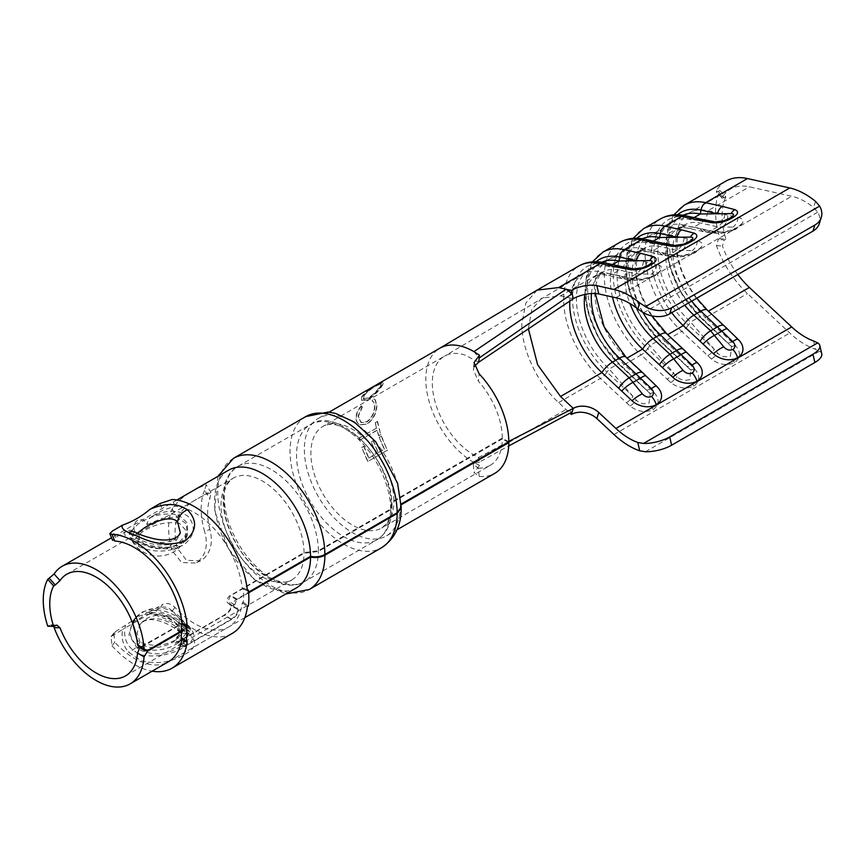 <?xml version="1.0" encoding="UTF-8"?>
<svg xmlns="http://www.w3.org/2000/svg" width="865" height="865" viewBox="0 0 865 865"><rect width="100%" height="100%" fill="white"/><g stroke="black" fill="none" stroke-linecap="round" stroke-linejoin="round"><path stroke-width="0.65" stroke-dasharray="4.33 3.24" d="M725.897 196.896A64.464 37.217 -120 0 0 725.897 239.01L719.929 238.567A73.666 42.536 60 0 1 719.929 190.441L725.897 196.896L722.199 198.29L722.416 197.144A64.464 37.217 60 0 1 730.557 189.067A64.464 37.217 60 0 1 749.382 186.851L791.702 196.247A64.464 37.217 60 0 1 805.11 201.653A64.464 37.217 60 0 1 813.597 207.481L817.706 212.185A23.02 16.608 -162.5 0 1 819.36 223.527M178.817 517.205L179.379 515.583L187.132 522.741L187.619 532.754L179.769 541.804C166.026 546.842 152.337 545.934 138.681 539.079A67.913 39.206 -120 0 0 137.146 538.419L128.972 533.218L138.022 524.049C151.364 515.313 164.642 512.275 177.844 514.924L178.817 517.205L179.347 523.26C166.404 521.26 153.819 524.298 141.622 532.397L132.637 541.717L138.876 546.626C152.197 552.14 165.139 552.508 177.703 547.74L185.542 538.711L185.445 529.823L179.347 523.26M179.379 515.583A67.913 39.206 -120 0 0 177.844 514.924M228.576 470.192A67.913 39.206 -120 0 0 214.509 501.289A67.913 39.206 -120 0 0 244.146 569.635A67.913 39.206 -120 0 0 296.49 587.832M204.637 490.282A67.913 39.206 -120 0 0 201.156 508.988A67.913 39.206 -120 0 0 204.637 531.716L209.849 529.348C213.331 542.831 210.692 553.092 201.934 560.152L200.594 560.844L186.516 560.315L177.293 548.15A58.701 33.897 60 0 1 175.108 531.553A58.701 33.897 60 0 1 177.293 517.475C182.331 508.912 190.549 501.862 201.934 496.315L211.071 492.618L209.849 498.673L204.637 490.282L206.151 484.703L197.069 488.509C185.878 494.088 177.541 500.954 172.07 509.085A67.913 39.206 -120 0 0 168.599 527.791A67.913 39.206 -120 0 0 172.07 550.508L181.672 562.553L195.739 563.039L197.069 562.358C205.892 555.395 208.411 545.188 204.637 531.716M181.455 630.888L187.51 627.395L189.813 627.168L183.304 623.405M188.938 626.952C190.916 627.352 191.187 629.017 189.759 631.958L184.937 639.516L183.358 645.831L186.267 645.171L231.096 619.286C236.275 615.653 238.34 612.312 237.291 609.284L234.004 606.408C232.955 604.905 233.399 602.818 235.356 600.148L248.59 592.136M132.886 623.935L136.735 616.377L141.622 612.334C153.754 607.554 166.329 609.555 179.347 618.302L186.105 627.103L177.703 638.651C165.215 646.317 152.272 647.323 138.876 641.668L136.951 639.765M146.693 650.858L140.919 647.528L181.001 624.389L182.602 624.227L182.72 627.266L176.72 637.462L175.119 642.911L177.898 642.176L224.619 615.21C229.603 611.912 231.928 608.765 231.593 605.781L228.187 601.024L230.263 595.953L304.037 553.351L318.374 551.47L390.634 509.755L391.726 506.987L391.207 505.214L393.899 501.473L502.316 438.879A58.701 33.897 -120 0 1 490.163 465.381L381.746 527.974A58.701 33.897 -120 0 0 393.899 501.473M209.849 529.348A58.701 33.897 60 0 1 207.665 512.75A58.701 33.897 60 0 1 209.849 498.673M508.825 441.885L502.316 438.123L393.899 500.716L391.207 504.5L391.726 506.241L390.634 508.998L318.374 550.713L304.037 552.605L228.847 596.396C226.89 599.067 226.425 601.143 227.452 602.624L230.609 605.424C231.496 608.344 229.29 611.587 223.992 615.188L179.152 641.062L176.352 641.787L178.255 635.656L183.207 628.174C184.667 625.254 184.407 623.6 182.418 623.189L140.919 646.771L138.605 646.998M725.951 181.088A73.666 42.536 -120 0 0 716.436 190.668L716.231 191.835L718.296 191.381L724.265 197.836M719.929 238.567L718.296 239.508L716.436 245.595A73.666 42.536 -120 0 0 747.468 293.538L789.788 333.014A73.666 42.536 -120 0 0 815.522 349.319L819.62 351.168A23.02 8.791 167 0 1 821.75 353.85M737.813 274.508A64.464 37.217 60 0 1 722.416 246.028L724.265 239.94L718.296 239.508M382.222 384.806C378.967 390.191 374.231 395.056 368.036 399.414L361.181 400.419L361.765 396.548C365.646 391.975 371.009 387.866 377.843 384.244L383.606 381.757L382.503 385.152C379.27 390.504 374.545 395.348 368.349 399.695L368.036 399.414M376.405 427.97L375.248 422.563L377.248 421.406L380.643 434.544L378.632 435.7L376.978 430.208L359.451 440.328L358.878 438.079L376.707 428.024L375.248 422.563M368.631 458.18L376.145 453.833L371.182 441.95L373.183 440.793L378.146 452.687L384.157 449.216L379.194 437.322L381.195 436.165L387.271 450.276L367.733 461.542L361.667 447.443L363.668 446.286L368.631 458.18L376.145 453.833M479.48 465.348L473.934 462.537L479.167 462.18L479.48 465.348L474.052 472.582L479.178 476.377A67.913 39.206 -120 0 0 494.769 473.35M401.144 504.814L400.409 505.236L401.187 507.896M401.187 507.095L400.409 504.479A67.913 39.206 -120 0 0 370.62 436.349A67.913 39.206 -120 0 0 318.428 418.314A67.913 39.206 -120 0 0 318.428 496.737A67.913 39.206 -120 0 0 386.341 535.943A67.913 39.206 -120 0 0 400.409 505.236M400.409 504.479L401.111 504.079M361.202 405.858L362.057 406.745L358.002 416.162L360.954 422.466L366.684 421.763C371.593 418.044 374.21 413.048 374.523 406.766C374.664 403.587 373.842 401.652 372.08 400.96L373.561 398.722L375.021 399.543L376.535 405.48C376.221 413.178 373.075 419.309 367.095 423.85L359.754 424.823C357.126 423.515 355.872 421.017 356.002 417.308C356.218 413.448 357.948 409.632 361.202 405.858L362.057 406.745M362.381 406.993L358.326 416.368L361.256 422.607L367.009 421.904C371.918 418.184 374.534 413.211 374.848 406.972C374.988 403.814 374.167 401.901 372.393 401.219L373.237 401.803L372.08 400.96L373.561 398.722M725.897 239.01L724.265 239.94M528.374 328.765L531.834 309.465L541.717 298.09L560.542 295.873L601.889 271.999L632.077 278.703A17.495 6.682 -13 0 0 656.276 274.183A17.495 6.682 -13 0 0 660.903 270.215A17.495 6.682 -13 0 0 656.816 264.42L626.638 257.716L642.587 248.504L672.775 255.207A17.495 6.682 -13 0 0 696.974 250.688A17.495 6.682 -13 0 0 701.601 246.72A17.495 6.682 -13 0 0 697.514 240.913L667.337 234.22L683.285 225.008L713.474 231.712A17.495 6.682 -13 0 0 737.672 227.192A17.495 6.682 -13 0 0 742.3 223.224A17.495 6.682 -13 0 0 738.213 217.418L708.035 210.714A64.464 37.217 -120 0 0 689.21 212.941A64.464 37.217 -120 0 0 708.035 311.335L738.213 339.48M642.976 312.47A56.409 32.567 60 0 1 643.657 248.536A56.409 32.567 60 0 1 660.125 246.601L676.917 250.32L692.108 250.645C694.865 250.753 694.919 251.683 692.26 253.434L683.058 255.867L669.932 254.353L653.14 250.634A13.818 9.969 -77.5 0 1 647.279 251.672A13.818 9.969 -77.5 0 1 642.587 248.504A64.464 37.217 -120 0 0 623.762 250.72A64.464 37.217 -120 0 0 612.452 296.987M591.465 293.527A56.409 32.567 60 0 1 602.959 272.032A56.409 32.567 60 0 1 619.437 270.096A13.818 9.969 -77.5 0 0 626.638 257.716A64.464 37.217 -120 0 0 607.814 259.933A64.464 37.217 -120 0 0 626.638 358.326L656.816 386.471M719.929 190.441L718.296 191.381M642.403 238.762A65.61 37.887 60 0 0 640.446 239.756A65.61 37.887 60 0 0 659.606 339.913L686.302 365.625A9.212 3.514 133 0 0 686.615 366.068A9.212 3.514 133 0 0 690.984 365.419L664.98 341.156L681.815 331.446L711.43 359.04C718.999 364.771 726.708 365.96 734.558 362.619C740.84 357.796 741.067 352.012 735.261 345.276L705.678 317.66L747.468 293.538M537.111 290.121L525.823 303.096L521.855 323.834C521.411 349.341 537.565 383.498 558.628 402.56L570.067 413.232M558.628 402.56L600.418 378.438L630.034 406.031C637.602 411.762 645.312 412.951 653.162 409.61C659.444 404.788 659.671 399.003 653.864 392.278L624.281 364.662L641.116 354.942L667.12 379.194A9.212 3.514 133 0 0 673.716 372.901L649.842 345.546A65.61 37.887 60 0 1 630.672 245.401A65.61 37.887 60 0 1 649.842 243.141L675.608 245.617L684.085 243.962M667.12 379.194L670.732 382.535C678.301 388.266 686.01 389.455 693.86 386.114C700.142 381.292 700.369 375.507 694.563 368.771L690.984 365.419M659.368 252.223A13.818 9.969 102.5 0 0 664.061 255.402L647.279 251.672C641.754 250.85 638.219 251.142 636.672 252.569A56.409 32.567 -120 0 1 653.14 250.634L660.125 246.601A13.818 9.969 -77.5 0 0 667.337 234.22A64.464 37.217 -120 0 0 648.512 236.437A64.464 37.217 -120 0 0 667.337 334.831L697.514 362.976M691.719 301.128A56.409 32.567 60 0 1 684.356 225.041A56.409 32.567 60 0 1 700.823 223.105L717.615 226.825L732.806 227.149C735.564 227.257 735.618 228.187 732.947 229.928L723.756 232.371L710.619 230.858L693.838 227.138A13.818 9.969 -77.5 0 1 687.978 228.176A13.818 9.969 -77.5 0 1 683.285 225.008A64.464 37.217 -120 0 0 664.461 227.225A64.464 37.217 -120 0 0 671.727 312.665M473.934 351.623L479.167 358.013M502.316 438.123A58.701 33.897 -120 0 0 478.377 381.249L479.178 373.907M183.294 623.416L182.418 623.189M248.644 592.849L236.772 599.705L234.718 604.797L238.308 609.663C238.827 612.777 236.653 615.999 231.777 619.34L185.056 646.317L182.169 646.988L183.434 641.333L189.262 631.039L189.111 627.99L187.51 628.152L181.455 631.645M54.106 627.579L50.938 624.854L49.381 625.254L55.273 625.482M47.748 626.195L49.381 625.254M177.844 624.638C164.685 614.258 151.407 611.555 138.022 616.529L133.145 620.573L128.95 634.802L137.146 648.134A67.913 39.206 -120 0 0 138.681 649.258C152.294 655.962 165.983 655.205 179.769 646.977L188.202 635.559L179.379 625.763L178.817 623.492L177.844 624.638A67.913 39.206 -120 0 0 179.379 625.763M391.975 507.885L391.975 507.106M474.442 366.252L473.317 369.604L478.377 381.249M479.178 476.377L478.377 468.106L473.285 464.635L478.713 457.434L479.167 462.18L508.717 445.951M478.377 468.106A58.701 33.897 -120 0 0 490.163 465.381M508.177 442.264L502.316 438.879M137.146 648.134L138.119 646.988L138.876 641.668M179.347 618.302L178.817 623.492M138.876 546.626L137.146 538.419M572.154 412.032L566.099 409.523L473.934 462.537M508.825 441.366L478.713 457.434A58.701 33.897 -120 0 1 464.786 448.578A58.701 33.897 -120 0 1 432.316 383.054A58.701 33.897 -120 0 1 444.469 356.175A58.701 33.897 -120 0 1 444.48 356.175L323.034 426.294A58.701 33.897 -120 0 0 323.034 494.077A58.701 33.897 -120 0 0 381.746 527.974L385.963 524.233C389.164 520.416 390.904 514.07 391.207 505.214M618.67 275.73A13.818 9.969 102.5 0 0 623.362 278.898L606.581 275.178C601.056 274.346 597.52 274.637 595.974 276.065A56.409 32.567 -120 0 1 612.442 274.129L619.437 270.096L636.218 273.816L651.41 274.14C654.167 274.248 654.221 275.178 651.561 276.93L642.36 279.373L629.233 277.849L612.442 274.129A13.818 9.969 -77.5 0 1 606.581 275.178A13.818 9.969 -77.5 0 1 601.889 271.999A64.464 37.217 -120 0 0 583.064 274.216A64.464 37.217 -120 0 0 569.786 300.761M653.356 241.108L649.842 243.141L647.712 240.848L664.32 244.536A9.212 6.65 -77.5 0 0 661.628 242.946M636.845 238.243A69.07 39.877 -120 0 0 660.298 341.372L659.606 339.913L649.842 345.546L647.712 348.638A69.07 39.877 60 0 1 613.231 274.843A69.07 39.877 60 0 1 647.712 240.848A9.212 6.65 -77.5 0 0 645.02 239.259M633.115 238.351L629.32 245.368L627.168 251.91L625.611 270.053L628.887 289.321L640.154 315.833L660.611 341.816A9.212 3.514 133 0 1 660.298 341.372L690.897 370.198L689.762 379.497C684.864 381.119 680.593 380.157 676.981 376.643L647.712 348.638A9.212 3.514 133 0 1 641.116 354.942A73.666 42.536 -120 0 1 619.6 242.492M674.884 245.444A9.212 6.066 -81.8 0 1 675.608 245.617M670.732 382.535A9.212 3.482 132.6 0 0 676.981 376.643M693.86 386.114L689.762 379.497M689.956 369.15A9.212 3.557 133.4 0 0 690.162 369.387L690.162 369.387A9.212 3.557 133.4 0 0 694.563 368.771M662.406 252.904A13.818 11.126 94.9 0 0 668.732 256.137L668.732 256.137A13.818 11.126 94.9 0 0 674.062 254.98L681.252 250.818A13.818 10.034 -90.4 0 0 687.145 238.61M672.775 255.207A13.818 11.364 96.6 0 0 677.327 256.992L677.327 256.992A13.818 11.364 96.6 0 0 683.058 255.867M697.514 240.913A13.818 9.731 -91.5 0 1 692.108 250.645M686.875 352.606A13.818 3.287 -45 0 1 687.145 353.309M612.658 264.603L609.144 266.636L634.91 269.112L643.387 267.469M601.705 262.257A65.61 37.887 60 0 0 599.748 263.263A65.61 37.887 60 0 0 618.908 363.408L609.144 369.041A65.61 37.887 60 0 1 589.973 268.896A65.61 37.887 60 0 1 609.144 266.636L607.014 264.344L623.622 268.031A9.212 6.65 -77.5 0 0 620.929 266.442M596.147 261.738A69.07 39.877 -120 0 0 619.6 364.868L618.908 363.408L650.199 393.705L649.064 402.993C644.166 404.615 639.905 403.663 636.283 400.138L609.144 369.041L607.014 372.145A69.07 39.877 60 0 1 572.533 298.339A69.07 39.877 60 0 1 607.014 264.344A9.212 6.65 -77.5 0 0 604.332 262.755M694.054 217.612L690.54 219.645L716.307 222.121L724.784 220.467M683.101 215.255A65.61 37.887 60 0 0 681.144 216.261A65.61 37.887 60 0 0 700.304 316.417L690.54 322.05A65.61 37.887 60 0 1 671.37 221.905A65.61 37.887 60 0 1 690.54 219.645L688.41 217.353L705.018 221.04A9.212 6.65 -77.5 0 0 702.326 219.451M677.544 214.747A69.07 39.877 -120 0 0 700.996 317.877L700.304 316.417L731.595 346.703L730.46 356.002C725.562 357.623 721.291 356.661 717.68 353.136L690.54 322.05L688.41 325.143A69.07 39.877 60 0 1 653.929 251.347A69.07 39.877 60 0 1 688.41 217.353A9.212 6.65 -77.5 0 0 685.718 215.763M634.186 268.939A9.212 6.066 -81.8 0 1 634.91 269.112M626.422 402.69A9.212 3.514 133 0 0 633.018 396.397L607.014 372.145A9.212 3.514 133 0 1 600.418 378.438A73.666 42.536 -120 0 1 578.901 265.988M630.034 406.031A9.212 3.482 132.6 0 0 636.283 400.138M592.428 261.846L588.622 268.864L586.47 275.405L584.913 293.549L588.189 312.827L599.456 339.329L619.913 365.311A9.212 3.514 133 0 1 619.6 364.868L645.604 389.131A9.212 3.514 133 0 0 645.917 389.564A9.212 3.514 133 0 0 650.285 388.915M653.162 409.61L649.064 402.993M649.258 392.645A9.212 3.557 133.4 0 0 649.464 392.883L649.464 392.883A9.212 3.557 133.4 0 0 653.864 392.278M715.582 221.948A9.212 6.066 -81.8 0 1 716.307 222.121M707.819 355.699A9.212 3.514 133 0 0 714.414 349.395L688.41 325.143A9.212 3.514 133 0 1 681.815 331.446A73.666 42.536 -120 0 1 660.298 218.996M711.43 359.04A9.212 3.482 132.6 0 0 717.68 353.136M673.813 214.855L670.018 221.873L667.856 228.414L666.31 246.557L669.586 265.825L680.852 292.338L701.31 318.32A9.212 3.514 133 0 1 700.996 317.877L727 342.129A9.212 3.514 133 0 0 727.314 342.572A9.212 3.514 133 0 0 731.682 341.913M734.558 362.619L730.46 356.002M730.655 345.654A9.212 3.557 133.4 0 0 730.86 345.892L730.86 345.892A9.212 3.557 133.4 0 0 735.261 345.276M621.708 276.4A13.818 11.126 94.9 0 0 628.033 279.633L628.033 279.633A13.818 11.126 94.9 0 0 633.364 278.476L640.554 274.313A13.818 10.034 -90.4 0 0 646.447 262.117M632.077 278.703A13.818 11.364 96.6 0 0 636.629 280.487L636.629 280.487A13.818 11.364 96.6 0 0 642.36 279.373M656.816 264.42A13.818 9.731 -91.5 0 1 651.41 274.14M646.177 376.113A13.818 3.287 -45 0 1 646.447 376.805M703.104 229.409A13.818 11.126 94.9 0 0 709.43 232.631L709.43 232.631A13.818 11.126 94.9 0 0 714.76 231.474L721.951 227.322A13.818 10.034 -90.4 0 0 727.843 215.115M713.474 231.712A13.818 11.364 96.6 0 0 718.026 233.496L718.026 233.496A13.818 11.364 96.6 0 0 723.756 232.371M738.213 217.418A13.818 9.731 -91.5 0 1 732.806 227.149M727.573 329.111A13.818 3.287 -45 0 1 727.843 329.814M376.405 453.757L371.182 441.95M371.463 441.939L373.183 440.793M373.475 440.782L378.146 452.687M378.405 452.6L384.157 449.216M384.417 449.13L379.194 437.322M379.476 437.312L381.195 436.165M381.487 436.155L387.271 450.276M387.52 450.168L367.733 461.542M367.982 461.445L361.667 447.443M361.948 447.432L363.668 446.286M363.96 446.275L368.89 458.093M375.561 422.661L377.248 421.406M377.572 421.504L380.643 434.544M380.935 434.554L378.632 435.7M378.935 435.711L376.978 430.208M377.291 430.262L359.451 440.328M359.754 440.382L358.878 438.079M359.18 438.144L376.707 428.024M373.875 398.992L375.356 399.814L376.859 405.685C376.545 413.329 373.399 419.428 367.409 423.969L360.078 424.964C357.45 423.677 356.196 421.19 356.326 417.514C356.542 413.675 358.272 409.88 361.527 406.118M368.349 399.695L361.473 400.711L361.765 396.548M362.057 396.884C365.917 392.342 371.258 388.255 378.091 384.622L377.843 384.244M378.091 384.622L383.876 382.135L382.503 385.152M364.024 395.781L363.527 399.057L368.868 398.062C373.983 394.494 377.875 390.558 380.546 386.244L381.584 383.638L376.978 385.531C371.388 388.59 367.063 392.007 364.024 395.781L363.235 398.743L368.566 397.77C373.669 394.191 377.572 390.245 380.254 385.898L381.314 383.271L376.729 385.152C371.128 388.212 366.803 391.64 363.733 395.446M177.563 628.336L180.699 632.877L173.854 641.603C164.912 647.236 147.039 651.529 139.946 641.862L137.07 632.899L140.281 624.162L144.585 620.443C156.392 616.648 167.388 619.275 177.563 628.336A11.969 8.131 133.1 0 0 179.369 631.828A11.969 8.131 133.1 0 0 179.379 631.828A11.969 8.131 133.1 0 0 187.402 632.769C177.671 624.065 165.226 617.664 150.078 613.577L159.971 607.868C164.22 606.073 168.297 607.111 172.222 611.004A75.287 43.466 -120 0 0 194.647 629.677A75.287 43.466 -120 0 0 232.285 633.396M112.764 635.115L115.521 631.612L113.802 633.094L114.764 642.241L111.985 645.777L111.044 636.608L122.657 629.406C121.035 637.721 122.96 645.268 128.409 652.037L140.919 660.698C156.608 664.612 171.378 662.428 185.218 654.156C196.647 647.809 197.62 640.9 188.148 633.429L187.402 632.769M115.521 631.612L134.789 619.243A8.65 1.6 142.4 0 0 137.643 619.87A8.65 1.6 142.4 0 0 147.018 612.182L147.266 612.55C160.598 611.296 173.703 617.848 183.066 625.265C186.299 628.26 187.889 630.207 187.856 631.104L172.524 617.502L147.018 612.182C147.612 612.701 149.548 611.998 152.835 610.063L162.728 604.354L159.971 607.868M178.806 642.63L187.856 631.104A30.394 30.394 0 0 0 134.497 619.6L134.789 619.243C127.133 630.736 129.231 640.457 141.071 648.426C154.565 652.015 167.14 650.08 178.806 642.63M173.854 540.344L180.277 532.678A23.02 23.02 0 0 1 137.2 534.711L139.946 537.1C150.326 543.058 161.625 544.139 173.854 540.344M137.286 533.186L137.2 534.711L135.405 532.116M152.835 515.951C149.548 517.67 147.612 520.579 147.018 524.655A8.65 6.877 81.9 0 0 137.643 520.265A8.65 6.877 81.9 0 0 134.789 531.716C131.707 529.758 128.582 529.78 125.414 531.78C122.571 535.403 127.739 539.403 140.919 543.771C156.197 549.999 170.297 550.486 183.218 545.231C194.657 536.365 196.301 526.785 188.148 516.502C179.239 509.669 167.475 509.485 152.835 515.951L162.728 510.242L175 506.263A67.913 39.206 60 0 1 194.647 512.75A67.913 39.206 60 0 1 242.276 588.578L243.249 588.016A67.913 39.206 60 0 1 243.249 602.256L242.276 602.818A67.913 39.206 60 0 1 228.598 627.017A67.913 39.206 60 0 1 194.647 623.654A67.913 39.206 60 0 1 175 607.457C171.065 603.597 166.977 602.57 162.728 604.354M147.018 524.655L161.96 518.362L176.676 517.119L186.353 523.758L187.294 534.927L178.806 545.047L165.431 548.518L149.969 546.637L130.431 537.619L134.789 531.716M152.835 610.063C167.475 613.253 179.239 619.037 188.148 627.406C208.249 639.17 169.389 661.52 140.919 654.675C127.739 648.772 122.571 639.181 125.414 625.892M244.838 617.642L168.372 661.79A67.913 39.206 60 0 1 134.41 658.427A67.913 39.206 60 0 1 114.764 642.241M181.066 638.165L182.039 637.602A67.913 39.206 60 0 1 181.888 638.759M114.764 541.036L112.569 540.311L115.521 537.489L125.414 531.78M111.985 645.777A75.287 43.466 -120 0 0 134.41 664.45A75.287 43.466 -120 0 0 152.132 671.175M247.433 590.784L242.276 588.578M182.039 637.602L187.208 641.354M150.078 613.577L122.657 629.406M242.276 602.818L247.433 606.581M187.294 534.927L187.283 534.938C186.126 540.982 179.747 545.091 168.167 547.275C142.887 547.372 129.48 536.97 130.323 537.414L130.431 537.619A30.394 30.394 0 0 0 187.294 534.927M247.325 589.757L243.249 588.016M243.249 602.256L248.417 606.019M643.506 312.762L817.706 212.185M304.037 552.605A58.701 33.897 -120 0 0 278.26 493.742A58.701 33.897 -120 0 0 233.172 478.172A58.701 33.897 -120 0 0 221.018 505.041A58.701 33.897 -120 0 0 246.644 564.121A58.701 33.897 -120 0 0 291.883 579.853A58.701 33.897 -120 0 0 304.037 553.351M722.416 197.144L716.436 190.668M815.522 201.361L813.597 207.481M716.436 245.595L722.416 246.028M813.597 340.983L815.522 349.319M473.934 462.526A67.913 39.206 60 0 1 463.489 455.195A67.913 39.206 60 0 1 425.807 379.292A67.913 39.206 60 0 1 439.863 348.206L439.993 348.13M700.066 228.728A13.818 9.969 102.5 0 0 704.759 231.906L687.978 228.176C682.453 227.344 678.917 227.646 677.371 229.074A56.409 32.567 -120 0 1 693.838 227.138L700.823 223.105A13.818 9.969 -77.5 0 0 708.035 210.714L749.382 186.851M707.375 310.157A13.818 5.277 133 0 1 708.035 311.335L708.403 311.119M625.979 357.148A13.818 5.277 133 0 1 626.638 358.326L627.006 358.11M731.595 346.703L701.31 318.32A9.212 3.514 133 0 0 705.678 317.66A73.666 42.536 60 0 1 684.161 205.221M613.977 434.522L789.788 333.014M650.199 393.694L619.913 365.311A9.212 3.514 133 0 0 624.281 364.662A73.666 42.536 60 0 1 602.764 252.212M666.677 333.652A13.818 5.277 133 0 1 667.337 334.831L667.704 334.614M690.897 370.198L660.611 341.816A9.212 3.514 133 0 0 664.98 341.156A73.666 42.536 60 0 1 643.463 228.717M313.595 551.34L313.595 552.097M318.374 550.713A66.529 38.417 -120 0 0 289.18 483.978A66.529 38.417 -120 0 0 238.07 466.311A66.529 38.417 -120 0 0 238.07 543.134A66.529 38.417 -120 0 0 304.599 581.55A66.529 38.417 -120 0 0 318.374 551.47M390.634 508.998A66.529 38.417 -120 0 0 361.44 442.264A66.529 38.417 -120 0 0 310.319 424.596A66.529 38.417 -120 0 0 310.319 501.419A66.529 38.417 -120 0 0 376.848 539.836A66.529 38.417 -120 0 0 390.634 509.755M393.899 500.716A58.701 33.897 -120 0 0 368.122 441.864A58.701 33.897 -120 0 0 323.034 426.294C332.171 422.553 334.506 424.564 342.572 427.029L356.856 436.046C369.031 446.405 378.47 459.791 385.174 476.193C389.131 486.389 391.142 495.829 391.207 504.5M478.713 362.23L464.873 355.039A58.701 33.897 -120 0 0 444.48 356.175M305.713 416.616A75.742 43.726 -120 0 0 305.713 504.079A75.742 43.726 -120 0 0 381.454 547.804M233.463 458.331A75.742 43.726 -120 0 0 233.463 545.793A75.742 43.726 -120 0 0 309.205 589.53M147.439 650.534L140.919 646.771M187.51 627.395L181.001 623.633M189.759 631.958L183.207 628.174M184.937 639.516L178.255 635.656M186.267 645.171L179.152 641.062M231.096 619.286L223.992 615.188M237.291 609.284L230.609 605.424M234.004 606.408L227.452 602.624M236.772 598.958L230.263 595.196M187.51 628.152L181.001 624.389M189.262 631.039L182.72 627.266M183.434 641.333L176.72 637.462M185.056 646.317L177.898 642.176M231.777 619.34L224.619 615.21M238.308 609.663L231.593 605.781M234.718 604.797L228.187 601.024M236.772 599.705L230.263 595.953M138.119 646.988L138.681 649.258M138.681 539.079L138.119 540.701M172.07 509.085L177.293 517.475M177.293 548.15L172.07 550.508M560.542 295.873L573.3 298.706M615.891 297.755L791.702 196.247M645.42 451.746L819.62 351.168M651.875 315.898L641.095 294.543L636.954 279.2L636.38 262.884L639.397 253.045L643.657 248.536L636.672 252.569A56.409 32.567 -120 0 0 629.969 303.561M684.118 237.94A13.818 9.969 -77.5 0 1 676.917 250.32L669.932 254.353A13.818 9.969 102.5 0 1 664.061 255.402L677.327 256.992L686.799 256.094L695.017 252.785A13.818 7.98 60 0 1 692.26 253.434M696.974 250.688A13.818 7.98 60 0 1 695.017 252.785L701.591 246.72M683.458 349.309A13.818 5.277 -47 0 1 684.118 350.476M595.336 293.505L595.682 286.38L597.11 280.087L600.029 274.583L602.959 272.032L595.974 276.065A56.409 32.567 -120 0 0 584.859 294.457M643.419 261.435A13.818 9.969 -77.5 0 1 636.218 273.816L629.233 277.849A13.818 9.969 102.5 0 1 623.362 278.898L636.629 280.487L646.112 279.59L654.318 276.281A13.818 7.98 60 0 1 651.561 276.93M696.703 298.252L689.437 287.299L681.793 271.048L677.652 255.705L677.079 239.389L680.095 229.539L684.356 225.041L677.371 229.074A56.409 32.567 -120 0 0 684.734 305.161M724.816 214.444A13.818 9.969 -77.5 0 1 717.615 226.825L710.619 230.858A13.818 9.969 102.5 0 1 704.759 231.906L718.026 233.496L727.497 232.599L735.715 229.29A13.818 7.98 60 0 1 732.947 229.928M656.276 274.183A13.818 7.98 60 0 1 654.318 276.281L660.892 270.215M642.76 372.804A13.818 5.277 -47 0 1 643.419 373.972M737.672 227.192A13.818 7.98 60 0 1 735.715 229.29L742.289 223.224M724.156 325.802A13.818 5.277 -47 0 1 724.816 326.981M139.946 641.862A11.969 6.498 -38.1 0 1 128.409 652.037M136.248 532.635A11.969 9.623 -60.6 0 1 139.946 537.1M175 506.263L172.222 499.505M159.971 503.538L162.728 510.242M115.521 537.489L112.764 530.796M172.222 611.004L175 607.457M176.925 500.013L111.52 537.771M66.8 574.219L233.172 478.172C222.77 486.184 223.138 495.331 224.716 512.34C226.576 522.979 230.587 533.64 236.718 544.312C253.283 574.62 283.677 587.735 291.883 579.853L125.511 675.911M329.068 412.173L318.428 418.314M396.981 529.802L386.341 535.943M689.21 212.941L730.557 189.067M607.814 259.933L623.762 250.72M648.512 236.437L664.461 227.225M391.986 507.106C393.607 461.456 338.691 404.669 310.319 424.596L238.07 466.311C218.488 476.583 218.11 513.734 236.567 544.42C253.996 575.409 286.034 593.271 304.599 581.55L376.848 539.836C386.655 533.835 391.694 523.184 391.986 507.885M217.937 476.334L214.682 510.782L228.403 548.713L254.397 579.561L285.85 593.974M183.358 645.831L176.352 641.787M189.121 627.979L182.602 624.227M182.169 646.988L175.119 642.911M133.145 620.573L136.735 616.377M188.202 635.559L186.105 627.103M132.637 541.717L128.972 533.218M185.542 538.711L187.619 532.754M211.071 492.618L206.151 484.703M200.594 560.844L195.739 563.039M583.064 274.216L444.469 356.175M474.085 362.565L473.317 369.604M473.285 464.635L474.052 472.582M640.446 239.756L630.672 245.401M599.748 263.263L589.973 268.896M681.144 216.261L671.37 221.905M722.199 198.29L716.231 191.835M50.938 624.854L56.831 625.081M180.699 632.877L179.369 631.828C174.103 627.666 169.951 625.017 166.945 623.86C159.798 620.638 153.873 619.264 149.18 619.74C144.671 620.421 141.709 621.892 140.281 624.162L140.281 624.162A23.02 23.02 0 0 1 180.699 632.877M168.372 661.79L228.598 627.017M111.044 636.608L113.802 633.094"/><path stroke-width="1.3" d="M629.298 295.646A73.666 42.536 -120 0 0 613.977 289.461L596.861 285.655L598.775 293.949L615.891 297.755A64.464 37.217 60 0 1 629.298 303.161A64.464 37.217 60 0 1 637.786 308.989L639.711 302.869A73.666 42.536 -120 0 0 629.298 295.646M639.711 302.869L645.42 306.686A23.02 16.608 17.5 0 0 671.618 307.756L814.873 225.041A23.02 16.608 17.5 0 0 821.274 217.45A23.02 16.608 17.5 0 0 819.62 206.108L815.522 201.361A73.666 42.536 -120 0 0 805.11 194.138A73.666 42.536 -120 0 0 789.788 187.954L747.468 178.558A73.666 42.536 -120 0 0 725.951 181.088L684.161 205.221A73.666 42.536 60 0 1 705.678 202.68L747.468 178.558M671.618 307.756L669.705 313.833A23.02 16.608 -162.5 0 1 643.506 312.762L637.786 308.989M248.59 592.136L310.546 556.357A67.913 39.206 -120 0 0 280.757 488.228A67.913 39.206 -120 0 0 228.576 470.192L176.925 500.013M53.652 626.422A58.701 33.897 60 0 1 49.759 603.921A58.701 33.897 60 0 1 53.652 585.908L47.748 579.323A67.913 39.206 -120 0 0 43.25 600.159A67.913 39.206 -120 0 0 47.748 626.195L53.652 626.422L56.831 625.081L60.031 627.806A58.701 33.897 -120 0 0 125.511 675.911A58.701 33.897 -120 0 0 137.513 653.075L139.319 648.934M47.748 579.323L54.106 574.003L60.031 580.599L55.273 584.967L49.381 578.382M181.455 630.888L147.439 650.534L145.115 650.75L144.044 648.577A67.913 39.206 -120 0 0 112.872 582.729A67.913 39.206 -120 0 0 62.204 566.251A67.913 39.206 -120 0 0 54.106 574.003M136.951 639.765L132.886 623.935M53.652 585.908L55.273 584.967M145.115 650.75L138.605 646.998L137.513 644.803A58.701 33.897 -120 0 0 110.374 588.232A58.701 33.897 -120 0 0 66.8 574.219A58.701 33.897 -120 0 0 60.031 580.599M60.031 627.806L54.106 627.579A67.913 39.206 -120 0 0 130.118 683.88A67.913 39.206 -120 0 0 144.044 656.849L137.513 653.075M637.786 442.48A64.464 37.217 60 0 1 615.891 428.435L598.775 412.475L596.861 418.552L613.977 434.522A73.666 42.536 -120 0 0 639.711 450.816L637.786 442.48L643.506 443.453A23.02 8.791 -13 0 0 669.705 436.901L812.959 354.196A23.02 8.791 -13 0 0 819.836 345.557A23.02 8.791 -13 0 0 817.706 342.875L813.597 340.983A64.464 37.217 60 0 1 791.702 326.927L749.382 287.461A64.464 37.217 60 0 1 737.813 274.508M401.111 504.079L508.825 441.885A67.913 39.206 -120 0 0 479.178 373.907L474.085 362.565L479.48 355.212L479.167 358.013L572.154 293.732L566.099 289.234L473.934 351.623L479.48 355.212M396.981 529.802L494.769 473.35A67.913 39.206 -120 0 0 508.825 442.642L401.144 504.814M612.452 296.987A64.464 37.217 -120 0 0 642.587 349.114L672.775 377.259A17.495 12.629 -162.5 0 0 696.974 381.151A17.495 12.629 -162.5 0 0 698.466 363.938L697.449 362.9A13.818 2.995 -46.6 0 1 697.514 362.976A17.495 12.629 -162.5 0 1 698.466 363.938M712.349 222.77A9.212 6.066 -81.8 0 1 715.582 221.948C717.431 222.348 720.491 221.851 724.784 220.467L730.006 218.056C734.342 215.309 734.699 213.817 731.098 213.59L717.604 213.774A9.212 6.65 -77.5 0 1 722.286 206.367L735.034 209.676C739.175 211.72 738.169 214.498 732.017 218.023L731.909 218.088C725.789 221.635 719.269 223.202 712.349 222.77L698.423 220.143A9.212 6.65 -77.5 0 1 702.326 219.451L685.718 215.763C676.333 213.687 667.866 214.769 660.298 218.996A73.666 42.536 -120 0 1 681.815 216.455A9.212 6.65 -77.5 0 1 685.718 215.763M671.651 246.266A9.212 6.066 -81.8 0 1 674.884 245.444C676.733 245.844 679.793 245.346 684.085 243.962L689.308 241.551C693.644 238.805 694 237.313 690.4 237.086L676.906 237.269A9.212 6.65 -77.5 0 1 681.588 229.863L694.336 233.172C698.477 235.215 697.471 238.005 691.319 241.519L691.211 241.584C685.091 245.13 678.571 246.698 671.651 246.266L657.724 243.638A9.212 6.65 -77.5 0 1 661.628 242.946L645.02 239.259C635.634 237.183 627.168 238.264 619.6 242.492A73.666 42.536 -120 0 1 641.116 239.951A9.212 6.65 -77.5 0 1 645.02 239.259M630.953 269.761A9.212 6.066 -81.8 0 1 634.186 268.939C636.034 269.339 639.094 268.842 643.387 267.458L648.609 265.047C652.945 262.3 653.302 260.808 649.702 260.581L636.207 260.765A9.212 6.65 -77.5 0 1 640.889 253.358L653.637 256.667C657.778 258.711 656.773 261.5 650.621 265.014L650.512 265.079C644.393 268.637 637.873 270.194 630.953 269.761L617.026 267.144A9.212 6.65 -77.5 0 1 620.929 266.442L604.332 262.755C594.947 260.679 586.47 261.76 578.901 265.988A73.666 42.536 -120 0 1 600.418 263.457A9.212 6.65 -77.5 0 1 604.332 262.755M598.775 293.949A18.414 7.039 -13 0 0 573.3 298.706L571.387 290.413L558.628 287.58L600.418 263.457L617.026 267.144M571.387 290.413A18.414 7.039 167 0 1 596.861 285.655M596.861 418.552A18.414 13.289 17.5 0 0 571.387 414.465L572.154 412.032L508.717 445.951M570.067 413.232L571.387 414.465M671.727 312.665A64.464 37.217 -120 0 0 683.285 325.618L713.474 353.763A17.495 12.629 -162.5 0 0 737.672 357.656A17.495 12.629 -162.5 0 0 739.164 340.442L738.148 339.404A13.818 2.995 -46.6 0 1 738.213 339.48A17.495 12.629 -162.5 0 1 739.164 340.442M244.838 617.642L296.49 587.832A67.913 39.206 -120 0 0 310.546 557.114L248.644 592.849M181.455 631.645L147.439 651.291L144.044 656.849M573.3 298.706L478.713 362.23L474.442 366.252M508.825 442.642L508.177 442.264M397.143 513.507A75.742 43.726 -120 0 1 381.454 547.804C394.775 538.863 401.36 525.563 401.187 507.896L397.143 513.507L324.894 555.222C320.742 557.438 315.963 558.066 310.546 557.114M310.546 556.357C315.952 557.32 320.731 556.682 324.894 554.476L397.143 512.761L401.187 507.095L397.554 483.2L375.605 441.615L354.185 421.958L335.523 413.405L328.04 412.064L305.713 416.616L233.463 458.331L217.937 476.334M572.154 412.032L573.3 408.377L508.825 441.366M569.786 300.761A64.464 37.217 -120 0 0 601.889 372.61L632.077 400.765A17.495 12.629 -162.5 0 0 656.276 404.647A17.495 12.629 -162.5 0 0 657.778 387.433L656.751 386.396A13.818 2.995 -46.6 0 1 656.816 386.471A17.495 12.629 -162.5 0 1 657.778 387.433M669.705 313.833L812.959 231.128L814.873 225.041M821.274 217.45L819.36 223.527A23.02 16.608 -162.5 0 1 812.959 231.128M669.705 436.901L671.618 445.194A23.02 8.791 167 0 1 645.42 451.746L639.711 450.816M819.836 345.557L821.75 353.85A23.02 8.791 167 0 1 814.873 362.478L812.959 354.196M671.618 445.194L814.873 362.478M528.374 328.765L537.619 364.727L560.542 396.484L573.3 408.377A18.414 13.289 -162.5 0 1 598.775 412.475M642.403 238.762A65.61 37.887 60 0 1 659.606 237.507L660.298 233.582L676.906 237.269L659.606 237.507L653.356 241.108M674.884 245.444L679.187 245.26C680.777 244.979 687.74 243.443 674.884 245.444L661.628 242.946M690.4 237.086A9.212 7.158 -72.4 0 1 694.336 233.172M629.969 303.561A56.409 32.567 -120 0 0 653.14 338.669L669.932 354.315L683.058 370.35C685.837 373.442 688.897 374.307 692.26 372.956C694.919 370.836 694.865 368.22 692.108 365.117L660.125 334.636A56.409 32.567 60 0 1 642.976 312.47M692.108 365.117A13.818 2.995 -46.6 0 1 697.449 362.9L686.875 352.606A13.818 3.287 -45 0 0 681.252 354.564L674.062 358.716A13.818 4.368 141.5 0 0 662.406 367.593M683.058 370.35A13.818 4.639 143.2 0 0 672.775 377.259M601.705 262.257A65.61 37.887 60 0 1 618.908 261.003L619.6 257.078L636.207 260.765L618.908 261.003L612.658 264.603M683.101 215.255A65.61 37.887 60 0 1 700.304 214.001L700.996 210.087L717.604 213.774L700.304 214.001L694.054 217.612M634.186 268.939L638.489 268.756C640.078 268.474 647.052 266.95 634.186 268.939L620.929 266.442M649.702 260.581A9.212 7.158 -72.4 0 1 653.637 256.667M715.582 221.948L719.875 221.764C721.464 221.483 728.438 219.948 715.582 221.948L702.326 219.451M731.098 213.59A9.212 7.158 -72.4 0 1 735.034 209.676M584.859 294.457A56.409 32.567 -120 0 0 612.442 362.165L629.233 377.81L642.36 393.845C645.139 396.938 648.199 397.803 651.561 396.462C654.221 394.332 654.167 391.715 651.41 388.612L619.437 358.132A56.409 32.567 60 0 1 591.465 293.527M684.734 305.161A56.409 32.567 -120 0 0 693.838 315.174L710.619 330.819L723.756 346.843C726.535 349.947 729.595 350.812 732.947 349.46C735.618 347.341 735.564 344.724 732.806 341.621L700.823 311.14A56.409 32.567 60 0 1 691.719 301.128M651.41 388.612A13.818 2.995 -46.6 0 1 656.751 386.396L646.177 376.113A13.818 3.287 -45 0 0 640.554 378.059L633.364 382.211A13.818 4.368 141.5 0 0 621.708 391.088M642.36 393.845A13.818 4.639 143.2 0 0 632.077 400.765M732.806 341.621A13.818 2.995 -46.6 0 1 738.148 339.404L727.573 329.111A13.818 3.287 -45 0 0 721.951 331.057L714.76 335.22A13.818 4.368 141.5 0 0 703.104 344.097M723.756 346.843A13.818 4.639 143.2 0 0 713.474 353.763M187.402 509.853L188.148 510.491C197.62 521.054 196.647 531.175 185.218 540.863C171.378 545.826 156.608 544.788 140.919 537.76L128.409 532.429C122.96 529.888 121.035 527.434 122.657 525.087C132.637 521.552 141.774 516.275 150.078 509.258C165.226 502.825 177.671 503.019 187.402 509.853A11.969 8.369 131.5 0 0 177.563 521.736C170.189 514.675 153.602 522.222 144.585 527.715L137.286 533.186M128.409 532.429A11.969 9.623 -60.6 0 1 136.248 532.635C138.843 533.824 140.66 535.424 153.819 538.711C161.366 540.355 167.659 540.452 172.686 539.003C177.13 537.414 179.661 535.305 180.277 532.678L177.563 521.736M134.41 547.523A67.913 39.206 60 0 1 182.039 623.351L181.066 623.914A67.913 39.206 60 0 1 181.066 638.165L186.224 641.916A75.287 43.466 -120 0 0 186.224 626.13L187.208 625.568A75.287 43.466 -120 0 0 134.41 541.512A75.287 43.466 -120 0 0 111.985 534.289L114.764 541.036A67.913 39.206 60 0 1 134.41 547.523M181.888 638.759A67.913 39.206 60 0 1 168.372 661.79L130.118 683.88M152.132 671.175A75.287 43.466 -120 0 0 172.049 668.18A75.287 43.466 -120 0 0 187.208 641.354L186.224 641.916M172.049 668.18L232.285 633.396A75.287 43.466 -120 0 0 247.433 606.581L248.417 606.019A75.287 43.466 -120 0 0 248.417 590.222L247.433 590.784A75.287 43.466 -120 0 0 194.647 506.739A75.287 43.466 -120 0 0 172.222 499.505L159.971 503.538L150.078 509.258M112.569 540.311L109.812 533.608L112.764 530.796L122.657 525.087M109.812 533.608L111.985 534.289M187.208 625.568L182.039 623.351M186.224 626.13L181.066 623.914M248.417 590.222L247.325 589.757M613.977 289.461L789.788 187.954M144.044 648.577L137.513 644.803M558.628 287.58L537.111 290.11L439.863 348.206A67.913 39.206 60 0 1 439.874 348.206A67.913 39.206 60 0 1 464.289 347.157A67.913 39.206 60 0 1 473.934 351.623M708.403 311.119L749.382 287.461M627.006 358.11L642.587 349.114A13.818 5.277 133 0 1 653.14 338.669L660.125 334.636A13.818 5.277 133 0 1 666.677 333.652L683.458 349.309A13.818 5.277 -47 0 0 676.917 350.282L669.932 354.315A13.818 5.277 133 0 0 659.368 364.76M698.423 220.143L681.815 216.455L664.98 226.176L681.588 229.863M657.724 243.638L641.116 239.951L624.281 249.671L640.889 253.358M677.544 214.747A69.07 39.877 -120 0 1 700.996 210.087A9.212 6.65 -77.5 0 1 705.678 202.68L722.286 206.367M619.6 242.492L602.764 252.212A73.666 42.536 60 0 1 624.281 249.671A9.212 6.65 -77.5 0 0 619.6 257.078A69.07 39.877 -120 0 0 596.147 261.738M667.704 334.614L683.285 325.618A13.818 5.277 133 0 1 693.838 315.174L700.823 311.14A13.818 5.277 133 0 1 707.375 310.157L724.156 325.802A13.818 5.277 -47 0 0 717.615 326.786L710.619 330.819A13.818 5.277 133 0 0 700.066 341.264M660.298 218.996L643.463 228.717A73.666 42.536 60 0 1 664.98 226.176A9.212 6.65 -77.5 0 0 660.298 233.582A69.07 39.877 -120 0 0 636.845 238.243M397.143 512.761A75.742 43.726 -120 0 0 363.927 436.749A75.742 43.726 -120 0 0 305.713 416.616M324.894 554.476A75.742 43.726 -120 0 0 291.678 478.464A75.742 43.726 -120 0 0 233.463 458.331M381.454 547.804L309.205 589.53A75.742 43.726 -120 0 0 324.894 555.222M147.439 651.291L146.693 650.858M537.111 290.11L578.901 265.988M479.167 358.013L478.713 362.23M560.542 396.484L601.889 372.61A13.818 5.277 133 0 1 612.442 362.165L619.437 358.132A13.818 5.277 133 0 1 625.979 357.148L642.76 372.804A13.818 5.277 -47 0 0 636.218 373.777L629.233 377.81A13.818 5.277 133 0 0 618.67 388.266M645.42 306.686L819.62 206.108M643.506 443.453L817.706 342.875M615.891 428.435L791.702 326.927M689.2 241.605A9.212 5.32 60 0 1 691.211 241.584M689.308 241.551A9.212 5.32 60 0 1 691.319 241.519M692.26 372.956A13.818 7.98 60 0 1 696.974 381.151M648.512 265.101A9.212 5.32 60 0 1 650.512 265.079M648.609 265.047A9.212 5.32 60 0 1 650.621 265.014M729.898 218.11A9.212 5.32 60 0 1 731.909 218.088M730.006 218.056A9.212 5.32 60 0 1 732.017 218.023M651.561 396.462A13.818 7.98 60 0 1 656.276 404.647M732.947 349.46A13.818 7.98 60 0 1 737.672 357.656M136.248 532.635L135.643 532.332M111.52 537.771L62.204 566.251M439.874 348.206L329.068 412.173M285.85 593.974L309.205 589.53M643.463 228.717L633.115 238.351M686.875 352.606L683.458 349.309M651.875 315.898L666.677 333.652M602.764 252.212L592.428 261.846M684.161 205.221L673.813 214.855M646.177 376.113L642.76 372.804M595.336 293.505L604.138 326.884L625.979 357.148M727.573 329.111L724.156 325.802M696.703 298.252L707.375 310.157"/></g></svg>
